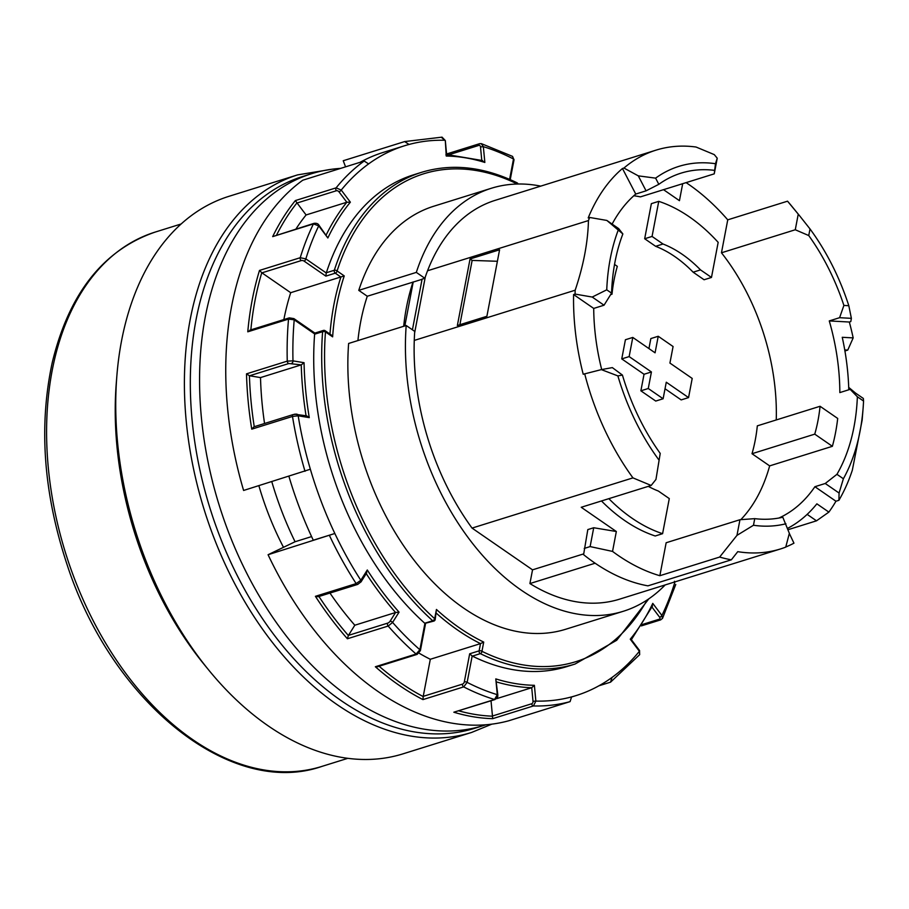 <?xml version="1.0" encoding="UTF-8"?>
<svg xmlns="http://www.w3.org/2000/svg" width="909" height="909" viewBox="0 0 909 909"><rect width="100%" height="100%" fill="white"/><g stroke="black" fill="none" stroke-linecap="round" stroke-linejoin="round"><path stroke-width="1.36" d="M714.247 173.846L717.235 158.2L715.485 163.711L714.247 173.846L640.436 196.878A179.482 116.113 72.7 0 0 633.8 195.753M739.96 519.721L736.972 535.367L753.481 525.254L754.743 518.641L739.96 519.721L666.149 542.753L659.854 575.715A215.978 139.736 72.7 0 1 612.541 551.411L616.336 531.515L581.226 507.279L651.162 485.463L655.957 479.452L660.218 453.409L655.957 479.452M740.79 519.675A179.482 116.113 72.7 0 0 769.65 465.885L752.004 453.716A153.11 99.058 72.7 0 0 757.322 425.855L820.066 406.278A153.11 99.058 72.7 0 1 814.748 434.138L832.383 446.308A179.482 116.113 72.7 0 0 837.7 418.447L820.066 406.278M776.252 419.947A179.482 116.113 72.7 0 0 721.462 252.793L727.745 219.842A215.978 139.736 72.7 0 0 686.102 182.629M663.525 189.674L679.443 200.673L682.682 183.698M601.474 500.961A175.426 113.489 72.7 0 0 655.207 535.992L662.593 533.685L669.285 498.587L658.332 491.03A131.816 85.287 72.7 0 1 648.276 486.36M658.752 201.343A175.426 113.489 72.7 0 1 718.167 242.351L711.474 277.45L704.089 279.756L693.135 272.189A131.816 85.287 72.7 0 0 655.639 246.305L644.674 238.749L652.06 236.442L658.752 201.343L651.367 203.65L644.674 238.749M658.23 336.273L673.08 346.522L669.922 363.066L692.204 378.439L688.556 397.597L666.274 382.223L663.115 398.756L655.741 401.062L640.879 390.813L644.038 374.269L621.756 358.896L625.415 339.739L632.789 337.432L655.071 352.817L658.23 336.273L650.844 338.568L648.935 348.579M688.556 397.597L681.171 399.903L665.024 388.757M787.58 528.379A192.663 124.647 72.7 0 0 816.873 503.836L828.872 512.108A208.888 135.146 72.7 0 0 835.95 501.234L814.907 486.713L825.236 483.486L839.075 493.042L843.382 478.759L836.939 474.316L825.236 483.486M608.848 498.666A175.426 113.489 72.7 0 0 662.593 533.685M306.06 415.754A273.779 177.13 -107.3 0 1 301.254 364.873L288.835 363.52A2.023 1.307 -107.3 0 1 287.255 361.134L292.982 360.862A287.983 186.311 72.7 0 1 294.221 319.82A2.023 1.193 -55.4 0 0 293.902 318.616L314.878 333.092L314.662 333.933L294.221 319.82L288.528 319.093L247.782 331.808A292.039 188.936 -107.3 0 1 259.497 270.428L300.231 257.713L305.844 258.872L326.286 272.984A2.023 1.307 72.7 0 1 326.354 272.745L334.319 270.257A2.023 1.136 17.9 0 1 337.091 270.962L344.25 275.904A244.885 158.427 72.7 0 0 332.626 336.853L325.467 331.91A2.023 0.807 -175.6 0 0 322.604 331.694A2.023 1.307 -107.3 0 1 323.388 330.433A2.023 2.023 0 0 1 325.138 330.706A2.023 1.193 -55.4 0 1 325.467 331.91A255.531 165.313 72.7 0 0 434.684 618.699L436.445 609.462A244.885 158.427 72.7 0 0 483.713 642.084L481.952 651.31A2.023 1.318 116.2 0 1 480.327 653.628A2.023 1.307 -107.3 0 1 479.123 650.844L480.497 643.617L430.309 659.275L423.23 696.362L462.499 684.113A2.034 1.193 -55.4 0 0 464.317 681.898L469.68 653.787L479.123 650.844A2.023 0.989 -169.2 0 1 481.952 651.31A255.531 165.313 72.7 0 0 647.14 599.963M288.835 363.52L249.566 375.769A2.023 1.307 -107.3 0 1 249.43 375.735L246.509 373.849L287.255 361.134A292.039 188.936 -107.3 0 1 288.528 319.093A2.023 1.307 -107.3 0 1 289.301 317.866L249.805 330.194M250.816 330.217L247.782 331.808M345.556 166.847L343.238 160.734L404.641 141.577L409.05 144.463A287.983 186.311 72.7 0 0 404.528 145.77A287.983 186.311 72.7 0 0 368.599 163.915A287.983 186.311 72.7 0 0 341.239 190.061A2.023 0.75 143 0 1 338.966 191.81A2.034 1.352 -147.8 0 0 336.353 190.754L297.084 203.002A2.023 1.307 -107.3 0 1 296.982 202.855L295.357 200.571L336.103 187.856L341.239 190.061L350.363 202.173L346.829 202.241L306.094 214.956A273.779 177.13 -107.3 0 0 295.982 228.966M481.202 143.622L483.349 146.679L484.849 162.45A271.757 175.812 72.7 0 0 446.262 156.041L445.308 140.543L442.047 137.145L404.641 141.577M291.687 363.282A2.023 1.466 -80.6 0 0 292.982 360.862L304.061 362.702A271.757 175.812 72.7 0 0 309.265 417.629L298.186 415.788L292.493 416.447L251.748 429.162A292.039 188.936 -107.3 0 1 246.509 373.849M249.566 375.769L260.508 377.587L301.254 364.873L304.061 362.702M293.902 318.616L289.301 317.866L293.902 318.616M472.362 656.116A257.554 166.631 72.7 0 0 567.046 666.547L575.011 664.059A257.554 166.631 -107.3 0 1 480.327 653.628L472.362 656.116A2.023 1.307 72.7 0 1 472.169 656.003L469.68 653.787M336.353 190.754A2.023 1.307 72.7 0 1 336.103 187.856A292.039 188.936 -107.3 0 1 364.191 161.029L302.788 180.198A292.039 188.936 -107.3 0 0 243.601 490.462L310.355 469.226A287.983 186.311 72.7 0 0 334.842 533.492L268.075 554.729L295.073 541.741A246.407 159.416 -107.3 0 1 271.791 481.668M458.784 710.849A290.005 187.618 72.7 0 0 492.485 716.19A2.023 1.307 -107.3 0 1 492.462 716.008L531.731 703.748A2.034 1.477 -80.6 0 0 533.015 701.316L535.867 701.089A287.983 186.311 72.7 0 0 571.591 696.896L570.091 701.623L508.676 720.792A292.039 188.936 -107.3 0 1 268.075 554.729M379.121 666.24A290.005 187.618 72.7 0 0 423.208 696.578A2.023 1.307 -107.3 0 1 423.23 696.362M423.208 696.578L422.946 699.6A292.039 188.936 -107.3 0 1 375.349 666.751L416.095 654.037L419.878 649.742L424.912 623.381L433.82 621.097A2.023 1.307 -107.3 0 1 432.695 620.756A2.023 1.045 -47.9 0 0 434.684 618.699A2.023 0.989 -169.2 0 1 435.206 619.54L436.445 609.462M318.957 596.497A290.005 187.618 72.7 0 0 348.363 635.505A2.023 1.307 -107.3 0 1 348.442 635.38L387.7 623.12A2.023 1.307 72.7 0 0 388.154 626.051L347.408 638.766A292.039 188.936 -107.3 0 1 315.412 596.315L356.158 583.601L360.828 580.272L367.293 569.988A271.757 175.812 72.7 0 0 399.062 612.143L392.597 622.426L388.154 626.051A292.039 188.936 -107.3 0 0 416.095 654.037A2.023 1.307 -107.3 0 0 417.197 654.355L420.401 650.583A2.023 0.989 -169.2 0 0 419.878 649.742A287.983 186.311 72.7 0 1 392.597 622.426A2.023 1.352 32.2 0 0 389.984 621.381L395.563 612.507L354.817 625.222L348.442 635.38M348.363 635.505L347.408 638.766M251.748 429.162L253.941 426.81L293.243 414.549A2.023 1.307 72.7 0 0 292.493 416.447A292.039 188.936 -107.3 0 0 305.015 471.294M364.191 161.029L368.599 163.915M510.233 179.63L514.017 159.836A2.023 0.989 -169.2 0 0 513.494 158.995L512.551 156.382L481.452 143.679L479.611 143.69A2.023 1.307 72.7 0 0 478.838 145.406L449.262 154.632M366.066 573.374L367.293 569.988M360.487 582.237A2.023 1.352 -147.8 0 0 361.066 581.817L361.066 581.817A2.023 1.352 -147.8 0 0 360.828 580.272A287.983 186.311 72.7 0 1 334.842 533.492L313.287 540.219A287.983 186.311 72.7 0 1 288.914 476.316M571.591 696.896A287.983 186.311 72.7 0 0 576.101 695.578A287.983 186.311 72.7 0 0 612.041 677.432L610.541 682.17L598.963 685.784M639.675 654.662L639.391 651.287A2.023 0.75 143 0 0 639.538 650.526L639.675 654.65L610.541 682.17M491.019 700.782L492.462 716.008M445.308 140.543L446.66 154.871M409.05 144.463A287.983 186.311 72.7 0 1 444.762 140.27L441.308 137.248M350.363 202.173A271.757 175.812 72.7 0 0 327.854 237.976L318.729 225.864A2.023 0.75 -37 0 0 318.877 225.102L318.877 225.102C318.093 223.659 316.48 223.069 314.037 223.341L314.037 223.341A2.023 1.307 -107.3 0 0 313.435 223.898L272.689 236.613A292.039 188.936 -107.3 0 1 295.357 200.571M329.967 334.035A246.907 159.745 -107.3 0 1 340.886 277.04L335.285 273.166L325.831 276.12L304.038 261.076A2.023 1.193 -55.4 0 0 305.844 258.872A287.983 186.311 72.7 0 1 318.729 225.864L313.435 223.898A292.039 188.936 -107.3 0 0 300.231 257.713A2.023 1.307 -107.3 0 0 301.209 260.599L261.94 272.848L290.698 292.698L344.25 275.904M517.335 184.027A255.531 165.313 72.7 0 0 337.091 270.962A2.023 1.193 -55.4 0 1 335.285 273.166A2.023 1.307 -107.3 0 1 334.319 270.257A257.554 166.631 -107.3 0 1 421.56 172.324L413.595 174.812A257.554 166.631 72.7 0 0 326.354 272.745M297.084 203.002L306.094 214.956M472.169 656.003L467.135 682.364L463.692 686.886L422.946 699.6M453.83 712.213L495.121 699.498A2.023 1.307 -107.3 0 1 494.564 699.498L497.28 694.669L495.791 678.898A271.757 175.812 72.7 0 0 534.378 685.306L535.867 701.089L533.424 705.952L492.678 718.667A292.039 188.936 -107.3 0 1 453.83 712.213L494.564 699.498A292.039 188.936 -107.3 0 1 463.692 686.886A2.023 1.307 -107.3 0 1 462.499 684.113M495.121 699.498L497.825 694.942L497.7 696.578C498.393 695.101 495.621 702.089 497.825 694.942L497.28 694.669A287.983 186.311 72.7 0 1 467.135 682.364A2.023 0.989 -169.2 0 0 464.317 681.898M366.225 573.613A273.779 177.13 -107.3 0 0 395.563 612.507L399.062 612.143M533.015 701.316L531.731 687.715L496.45 698.714M264.553 423.503A273.779 177.13 -107.3 0 1 260.508 377.587M314.037 223.341L272.689 236.613M283.858 319.57A246.907 159.745 -107.3 0 1 290.698 292.698M496.598 681.966A273.779 177.13 -107.3 0 0 531.731 687.715L534.378 685.306M497.825 694.942L495.791 678.898M325.831 276.12L326.286 272.984M327.854 237.976L318.877 225.102M404.528 145.77L382.973 152.496A287.983 186.311 72.7 0 0 360.123 162.302M296.527 414.288A2.023 1.466 99.4 0 1 297.038 414.254L297.038 414.254A2.023 1.466 99.4 0 1 298.186 415.788A287.983 186.311 72.7 0 0 310.355 469.226M309.265 417.629L306.685 415.856L294.8 414.231C292.721 414.243 301.47 413.913 293.243 414.549A2.023 1.307 72.7 0 1 293.664 414.515L293.664 414.515M425.537 623.654L420.401 650.583M314.662 333.933A2.023 1.307 72.7 0 0 314.628 334.182A257.554 166.631 72.7 0 0 424.719 623.233A2.023 1.307 72.7 0 0 424.912 623.381M258.872 485.69A221.557 143.338 72.7 0 0 283.494 547.309M340.602 168.392A288.994 186.97 72.7 0 0 311.594 173.71A288.994 186.97 72.7 0 0 219.205 505.279A288.994 186.97 72.7 0 0 483.781 725.462A288.994 186.97 72.7 0 0 485.985 724.746M674.819 581.919A2.023 1.193 124.6 0 1 674.785 582.476L674.239 582.101M674.467 581.271L674.785 582.476A287.983 186.311 72.7 0 1 661.9 615.484L662.411 618.529M354.817 625.222A273.779 177.13 -107.3 0 1 329.967 593.066M509.608 179.357L513.494 158.995A287.983 186.311 72.7 0 0 483.349 146.679L480.497 146.906A2.034 1.477 -80.6 0 0 478.838 145.406M484.849 162.45L481.781 160.518M436.4 613.268A246.907 159.745 -107.3 0 0 480.497 643.617L483.713 642.084M430.309 659.275A246.907 159.745 -107.3 0 1 419.049 653.151M651.753 606.792L652.776 603.383L661.9 615.484A2.023 0.75 -37 0 1 659.627 617.222L651.98 607.087M612.041 677.432A287.983 186.311 72.7 0 0 639.391 651.287L630.267 639.186A271.757 175.812 72.7 0 0 652.776 603.383M446.262 156.041L445.955 154.564M492.485 716.19L492.678 718.667M315.412 596.315L318.275 596.702L357.669 584.419A2.023 1.307 -107.3 0 1 356.158 583.601A292.039 188.936 -107.3 0 1 329.49 535.56M295.073 541.741L311.582 536.594M261.94 272.848A2.023 1.307 -107.3 0 1 261.781 272.734L259.497 270.428M406.198 325.502L348.624 343.466A221.557 143.338 72.7 0 0 412.584 558.262A221.557 143.338 72.7 0 0 565.773 629.233L623.335 611.268A221.557 143.338 -107.3 0 1 470.146 540.298A221.557 143.338 -107.3 0 1 406.198 325.502L414.72 331.387A208.888 135.146 -107.3 0 0 414.265 340.421A208.888 135.146 -107.3 0 0 472.044 528.095L532.538 569.841L583.669 553.888M358.76 290.357L416.322 272.393A221.557 143.338 -107.3 0 1 491.337 188.265L433.763 206.229A221.557 143.338 72.7 0 0 358.76 290.357L367.281 296.243A208.888 135.146 72.7 0 0 357.919 340.568M606.837 220.433L622.858 233.943L618.654 228.591L606.837 220.433L589.68 217.467L588.203 217.921A208.888 135.146 72.7 0 1 622.46 168.506L635.743 194.06A179.482 116.113 72.7 0 0 612.132 224.08M483.781 725.462L474.543 728.336A288.994 186.97 -107.3 0 1 341.125 700.6A288.994 186.97 -107.3 0 1 191.379 411.493A288.994 186.97 -107.3 0 1 302.367 176.596L311.594 173.71M606.746 289.823L611.564 293.141L604.042 305.208L592.225 297.05L606.746 289.823A186.572 120.704 72.7 0 1 618.04 230.613M622.858 233.943A179.482 116.113 72.7 0 0 611.564 293.141M601.326 369.611L612.348 367.611L622.426 375.076L617.881 375.906L601.326 369.611L583.214 374.247A208.888 135.146 -107.3 0 1 573.59 294.539L593.713 308.424L604.042 305.208M622.426 375.076A179.482 116.113 72.7 0 0 660.218 453.409M617.881 375.906A186.572 120.704 72.7 0 0 658.957 460.011M497.382 261.281L472.135 260.417L459.874 324.718M807.147 514.369L816.498 520.823L788.058 529.697M665.183 584.93A221.557 143.338 -107.3 0 1 623.335 611.268M754.743 518.641A179.482 116.113 72.7 0 0 782.797 517.221L789.353 533.333L785.74 547.116A208.888 135.146 -107.3 0 1 780.467 548.956L619.563 599.167A208.888 135.146 -107.3 0 1 529.913 583.567L532.538 569.841M595.134 563.216L529.913 583.567M736.972 535.367L719.644 557.058A215.978 139.736 -107.3 0 0 731.347 559.819L647.935 585.851A215.978 139.736 -107.3 0 1 583.589 554.66L587.816 529.583L593.725 527.743L590.123 546.582L584.226 548.434M727.745 219.842L787.535 201.184A215.978 139.736 -107.3 0 1 792.194 206.718L799.568 215.728L798.25 214.126L795.273 229.761L808.749 235.556L810.01 228.943L799.568 215.728M855.38 392.949L848.711 387.382M844.745 349.931L847.756 350.09L853.176 337.898A208.888 135.146 72.7 0 0 849.336 322.025L829.269 320.922L839.598 317.696L843.893 305.435A179.482 116.113 72.7 0 0 808.749 235.556M848.779 389.791A192.663 124.647 72.7 0 0 842.245 337.296L853.176 337.898M470.055 258.974L499.586 249.77L486.894 316.287L457.363 325.502L470.055 258.974L472.135 260.417M721.462 252.793L795.273 229.761M787.535 201.184L798.25 214.126M843.893 305.435L848.813 305.708A186.572 120.704 72.7 0 0 810.01 228.943M848.813 305.708L851.381 318.343L850.813 321.559L849.336 322.025M592.225 297.05L575.067 294.084A208.888 135.146 -107.3 0 1 575.17 290.21C583.464 265.701 587.884 242.476 588.453 220.557A208.888 135.146 -107.3 0 1 589.68 217.467M651.162 485.463L632.948 477.884A208.888 135.146 -107.3 0 1 584.692 373.792M611.223 293.664L611.996 294.209A153.11 99.058 -107.3 0 1 617.313 266.348L614.529 264.428M829.269 320.922A179.482 116.113 72.7 0 1 839.836 392.586L850.165 389.359L857.369 396.779L863.55 401.051L863.345 398.46L850.165 389.359M836.939 474.316A179.482 116.113 72.7 0 0 857.369 396.779M778.922 518.028A179.482 116.113 72.7 0 0 814.907 486.713M769.65 465.885L832.383 446.308M416.322 272.393L424.855 278.279L422.094 279.131M575.17 290.21L414.265 340.421M632.948 477.884L472.044 528.095M575.067 294.084L573.59 294.539M491.337 188.265A221.557 143.338 -107.3 0 1 540.73 186.129M424.855 278.279A208.888 135.146 -107.3 0 1 427.548 270.768A208.888 135.146 -107.3 0 1 495.11 200.366L656.014 150.144A208.888 135.146 -107.3 0 1 696.055 147.031L714.269 154.61L717.235 158.2M847.756 350.09L844.927 350.976M719.644 557.058L659.854 575.715M753.481 525.254A186.572 120.704 72.7 0 0 785.91 523.766M731.347 559.819L737.756 551.661A208.888 135.146 -107.3 0 0 780.467 548.956M785.774 546.991A208.888 135.146 72.7 0 0 793.955 543.173L789.33 533.447M610.587 294.641L611.996 294.209M843.382 478.759A188.606 122.022 72.7 0 0 863.05 408.936L862.13 420.253L852.335 470.18A208.888 135.146 -107.3 0 1 838.905 500.314L835.95 501.234M828.872 512.108L816.498 520.823M839.598 317.696L851.381 318.343M367.281 296.243L413.197 282.063L404.835 325.922M413.05 281.96A208.888 135.146 72.7 0 0 403.676 326.286M644.038 374.269L651.423 371.963L629.142 356.589L621.756 358.896M663.115 398.756L648.265 388.507L640.879 390.813M648.265 388.507L651.423 371.963M629.142 356.589L632.789 337.432M297.629 174.88L228.988 196.31A292.039 188.936 72.7 0 0 116.909 375.281A292.039 188.936 72.7 0 0 209.002 670.388A292.039 188.936 72.7 0 0 268.144 725.825A292.039 188.936 72.7 0 0 402.971 753.856L471.623 732.438A292.039 188.936 -107.3 0 1 336.784 704.407A292.039 188.936 -107.3 0 1 185.47 412.254A292.039 188.936 -107.3 0 1 297.629 174.88L332.626 169.142M116.909 375.281L116.352 382.2A279.87 181.061 72.7 0 0 204.605 665.013L209.002 670.388M325.138 330.706L331.353 335.023L332.626 336.853M417.197 654.355L377.519 666.74L375.349 666.751M711.474 277.45L700.509 269.882A131.816 85.287 72.7 0 0 663.013 244.01L652.06 236.442M663.013 244.01L655.639 246.305M700.509 269.882L693.135 272.189M412.425 329.797L422.06 279.302L413.197 282.063M612.541 551.411L590.123 546.582M593.725 527.743L616.336 531.515M863.05 408.936A188.606 122.022 72.7 0 0 863.55 401.051M635.743 194.06L646.072 190.833L658.82 184.322L655.605 178.141L638.288 175.857L646.072 190.833M638.288 175.857L623.938 168.04L622.46 168.506M601.69 369.543A179.482 116.113 -107.3 0 1 593.713 308.424M714.224 170.324A179.482 116.113 72.7 0 0 681.011 173.153A179.482 116.113 72.7 0 0 658.82 184.322M715.485 163.711A186.572 120.704 72.7 0 0 655.605 178.141M588.453 220.557L427.548 270.768M623.938 168.04A208.888 135.146 -107.3 0 1 656.014 150.144M414.618 332.933L425.298 276.961M752.004 453.716L814.748 434.138M839.075 493.042L838.905 500.314M570.091 701.623A292.039 188.936 -107.3 0 1 533.424 705.952A2.023 1.307 72.7 0 1 531.731 703.748M249.43 375.735A290.005 187.618 72.7 0 0 254.259 426.707M387.7 623.12A2.034 0.75 -37 0 0 389.984 621.381M296.982 202.855A290.005 187.618 72.7 0 0 276.609 235.022M326.229 234.863A273.779 177.13 -107.3 0 1 346.829 202.241L338.966 191.81M480.168 143.702A2.023 1.307 72.7 0 0 479.611 143.69L446.58 153.996M516.244 182.754A2.023 1.307 -107.3 0 1 517.289 184.027M424.719 623.233L432.695 620.756A257.554 166.631 -107.3 0 1 322.604 331.694L314.628 334.182M304.038 261.076A2.034 0.989 -169.2 0 0 301.209 260.599M481.77 160.314L480.497 146.906M642.22 624.528L659.286 619.199A2.023 1.307 72.7 0 0 660.695 619.858L662.547 618.29L675.762 584.442M659.286 619.199A2.034 1.352 -147.8 0 0 659.627 617.222M358.203 583.987A2.023 1.307 -107.3 0 1 357.669 584.419L361.066 581.817L366.759 572.761M261.781 272.734A290.005 187.618 72.7 0 0 250.85 329.865M517.585 184.016A2.023 1.318 -63.8 0 0 517.005 182.789C483.702 166.631 451.887 163.143 421.56 172.324M181.084 224L155.109 232.102A279.87 181.061 72.7 0 0 47.62 459.59A279.87 181.061 72.7 0 0 192.64 739.562A279.87 181.061 72.7 0 0 321.854 766.423L347.829 758.322M575.011 664.059L616.688 640.277L648.856 598.804M571.625 696.976L576.101 695.578M641.334 625.903L660.695 619.858M512.551 156.382L514.017 159.836M652.503 606.042L631.289 639.8M482.565 160.552L446.637 154.519M433.82 621.097A2.023 2.023 0 0 0 435.206 619.54M471.623 732.438L491.871 724.132M155.109 232.102C103.217 250.066 68.925 293.584 52.222 362.657C38.689 425.742 43.473 492.553 66.584 563.091C110.898 701.543 230.318 798.329 321.854 766.423M518.05 184.004A2.023 2.023 0 0 0 517.005 182.789M314.878 333.092L323.388 330.433M639.538 650.526L631.289 639.584"/></g></svg>
